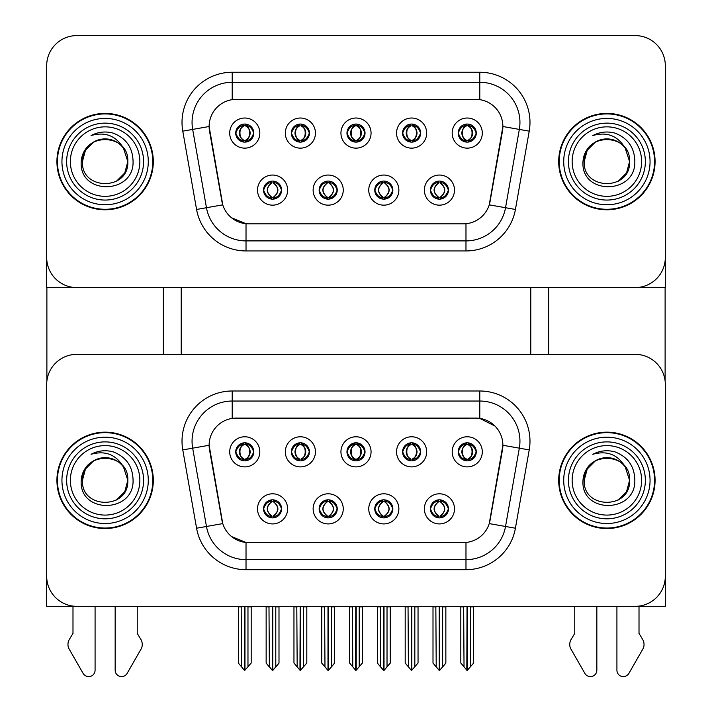 <?xml version="1.0" encoding="UTF-8"?>
<svg xmlns="http://www.w3.org/2000/svg" width="712" height="712" viewBox="0 0 712 712"><rect width="100%" height="100%" fill="white"/><g stroke="black" fill="none" stroke-linecap="round" stroke-linejoin="round"><path stroke-width="1.07" d="M346.967 451.835A9.034 9.034 0 0 0 356 460.869A9.034 9.034 0 0 0 365.034 451.835A9.034 9.034 0 0 0 356 442.802A9.034 9.034 0 0 0 346.967 451.835L347.047 451.835C348.916 456.882 351.265 459.311 354.087 459.133L353.472 460.513M340.941 451.835A15.059 15.059 0 0 0 356 466.894A15.059 15.059 0 0 0 371.059 451.835A15.059 15.059 0 0 0 356 436.776A15.059 15.059 0 0 0 340.941 451.835M374.77 508.858A9.034 9.034 0 0 0 383.812 517.891A9.034 9.034 0 0 0 392.846 508.858A9.034 9.034 0 0 0 383.812 499.824A9.034 9.034 0 0 0 374.77 508.858L374.859 508.858C376.568 513.726 378.918 516.156 381.899 516.164L382.967 516.164C376.995 511.296 376.995 506.428 382.967 501.559L381.899 501.559C378.971 501.497 376.621 503.936 374.859 508.858M368.754 508.858A15.059 15.059 0 0 0 383.812 523.916A15.059 15.059 0 0 0 398.871 508.858A15.059 15.059 0 0 0 383.812 493.799A15.059 15.059 0 0 0 368.754 508.858M402.583 451.835A9.034 9.034 0 0 0 411.616 460.869A9.034 9.034 0 0 0 420.65 451.835A9.034 9.034 0 0 0 411.616 442.802A9.034 9.034 0 0 0 402.583 451.835L402.672 451.835C404.541 456.882 406.881 459.311 409.703 459.133L409.089 460.513M396.557 451.835A15.059 15.059 0 0 0 411.616 466.894A15.059 15.059 0 0 0 426.675 451.835A15.059 15.059 0 0 0 411.616 436.776A15.059 15.059 0 0 0 396.557 451.835M458.199 451.835A9.034 9.034 0 0 0 467.241 460.869A9.034 9.034 0 0 0 476.275 451.835A9.034 9.034 0 0 0 467.241 442.802A9.034 9.034 0 0 0 458.199 451.835L458.288 451.835C460.157 456.882 462.506 459.311 465.328 459.133L464.714 460.513M452.182 451.835A15.059 15.059 0 0 0 467.241 466.894A15.059 15.059 0 0 0 482.3 451.835A15.059 15.059 0 0 0 467.241 436.776A15.059 15.059 0 0 0 452.182 451.835M291.35 451.835A9.034 9.034 0 0 0 300.384 460.869A9.034 9.034 0 0 0 309.417 451.835A9.034 9.034 0 0 0 300.384 442.802A9.034 9.034 0 0 0 291.35 451.835L291.43 451.835C293.3 456.882 295.649 459.311 298.47 459.133L297.856 460.513M285.325 451.835A15.059 15.059 0 0 0 300.384 466.894A15.059 15.059 0 0 0 315.443 451.835A15.059 15.059 0 0 0 300.384 436.776A15.059 15.059 0 0 0 285.325 451.835M235.725 451.835A9.034 9.034 0 0 0 244.759 460.869A9.034 9.034 0 0 0 253.801 451.835A9.034 9.034 0 0 0 244.759 442.802A9.034 9.034 0 0 0 235.725 451.835L235.814 451.835C237.683 456.882 240.033 459.311 242.854 459.133L242.24 460.513M229.7 451.835A15.059 15.059 0 0 0 244.759 466.894A15.059 15.059 0 0 0 259.818 451.835A15.059 15.059 0 0 0 244.759 436.776A15.059 15.059 0 0 0 229.7 451.835M263.538 508.858A9.034 9.034 0 0 0 272.571 517.891A9.034 9.034 0 0 0 281.605 508.858A9.034 9.034 0 0 0 272.571 499.824A9.034 9.034 0 0 0 263.538 508.858L263.618 508.858C265.336 513.726 267.676 516.156 270.667 516.164L271.735 516.164C265.754 511.296 265.754 506.428 271.735 501.559L270.667 501.559C267.73 501.497 265.389 503.936 263.618 508.858M257.513 508.858A15.059 15.059 0 0 0 272.571 523.916A15.059 15.059 0 0 0 287.63 508.858A15.059 15.059 0 0 0 272.571 493.799A15.059 15.059 0 0 0 257.513 508.858M319.154 508.858A9.034 9.034 0 0 0 328.188 517.891A9.034 9.034 0 0 0 337.23 508.858A9.034 9.034 0 0 0 328.188 499.824A9.034 9.034 0 0 0 319.154 508.858L319.234 508.858C320.952 513.726 323.301 516.156 326.283 516.164L327.351 516.164C321.37 511.296 321.37 506.428 327.351 501.559L326.283 501.559C323.355 501.497 321.005 503.936 319.234 508.858M313.129 508.858A15.059 15.059 0 0 0 328.188 523.916A15.059 15.059 0 0 0 343.246 508.858A15.059 15.059 0 0 0 328.188 493.799A15.059 15.059 0 0 0 313.129 508.858M430.395 508.858A9.034 9.034 0 0 0 439.429 517.891A9.034 9.034 0 0 0 448.462 508.858A9.034 9.034 0 0 0 439.429 499.824A9.034 9.034 0 0 0 430.395 508.858L430.475 508.858C432.184 513.726 434.534 516.156 437.515 516.164L438.592 516.164C432.611 511.296 432.611 506.428 438.592 501.559L437.515 501.559C434.587 501.497 432.237 503.936 430.475 508.858M424.37 508.858A15.059 15.059 0 0 0 439.429 523.916A15.059 15.059 0 0 0 454.487 508.858A15.059 15.059 0 0 0 439.429 493.799A15.059 15.059 0 0 0 424.37 508.858M209.123 445.214A27.109 27.109 0 0 0 209.533 449.913L221.93 520.196A27.109 27.109 0 0 0 248.622 542.588L463.378 542.588A27.109 27.109 0 0 0 490.07 520.196L502.467 449.913A27.109 27.109 0 0 0 475.767 418.104L236.233 418.104A27.109 27.109 0 0 0 209.123 445.214L209.426 441.191M46.681 384.471L46.681 606.339L665.319 606.339L665.319 384.471A30.118 30.118 0 0 0 635.193 354.353L76.807 354.353A30.118 30.118 0 0 0 46.681 384.471L46.681 576.222A30.118 30.118 0 0 0 76.807 606.339L635.193 606.339A30.118 30.118 0 0 0 665.319 576.222L665.319 384.471M530.787 287.586L530.787 354.353M181.213 287.586L181.213 354.353M346.967 133.082A9.034 9.034 0 0 0 356 142.115A9.034 9.034 0 0 0 365.034 133.082A9.034 9.034 0 0 0 356 124.048A9.034 9.034 0 0 0 346.967 133.082L347.047 133.082C348.835 128.169 351.176 125.73 354.087 125.784L353.472 124.404M340.941 133.082A15.059 15.059 0 0 0 356 148.141A15.059 15.059 0 0 0 371.059 133.082A15.059 15.059 0 0 0 356 118.023A15.059 15.059 0 0 0 340.941 133.082M374.77 190.104A9.034 9.034 0 0 0 383.812 199.146A9.034 9.034 0 0 0 392.846 190.104A9.034 9.034 0 0 0 383.812 181.07A9.034 9.034 0 0 0 374.77 190.104L374.859 190.104C376.568 194.972 378.918 197.402 381.899 197.411L382.967 197.411C376.995 192.543 376.995 187.674 382.967 182.806L381.899 182.806C378.971 182.744 376.621 185.182 374.859 190.104M368.754 190.104A15.059 15.059 0 0 0 383.812 205.163A15.059 15.059 0 0 0 398.871 190.104A15.059 15.059 0 0 0 383.812 175.045A15.059 15.059 0 0 0 368.754 190.104M402.583 133.082A9.034 9.034 0 0 0 411.616 142.115A9.034 9.034 0 0 0 420.65 133.082A9.034 9.034 0 0 0 411.616 124.048A9.034 9.034 0 0 0 402.583 133.082L402.672 133.082C404.452 128.169 406.801 125.73 409.703 125.784L409.089 124.404M396.557 133.082A15.059 15.059 0 0 0 411.616 148.141A15.059 15.059 0 0 0 426.675 133.082A15.059 15.059 0 0 0 411.616 118.023A15.059 15.059 0 0 0 396.557 133.082M458.199 133.082A9.034 9.034 0 0 0 467.241 142.115A9.034 9.034 0 0 0 476.275 133.082A9.034 9.034 0 0 0 467.241 124.048A9.034 9.034 0 0 0 458.199 133.082L458.288 133.082C460.068 128.169 462.417 125.73 465.328 125.784L464.714 124.404M452.182 133.082A15.059 15.059 0 0 0 467.241 148.141A15.059 15.059 0 0 0 482.3 133.082A15.059 15.059 0 0 0 467.241 118.023A15.059 15.059 0 0 0 452.182 133.082M291.35 133.082A9.034 9.034 0 0 0 300.384 142.115A9.034 9.034 0 0 0 309.417 133.082A9.034 9.034 0 0 0 300.384 124.048A9.034 9.034 0 0 0 291.35 133.082L291.43 133.082C293.21 128.169 295.56 125.73 298.47 125.784L297.856 124.404M285.325 133.082A15.059 15.059 0 0 0 300.384 148.141A15.059 15.059 0 0 0 315.443 133.082A15.059 15.059 0 0 0 300.384 118.023A15.059 15.059 0 0 0 285.325 133.082M235.725 133.082A9.034 9.034 0 0 0 244.759 142.115A9.034 9.034 0 0 0 253.801 133.082A9.034 9.034 0 0 0 244.759 124.048A9.034 9.034 0 0 0 235.725 133.082L235.814 133.082C237.594 128.169 239.944 125.73 242.854 125.784L242.24 124.404M229.7 133.082A15.059 15.059 0 0 0 244.759 148.141A15.059 15.059 0 0 0 259.818 133.082A15.059 15.059 0 0 0 244.759 118.023A15.059 15.059 0 0 0 229.7 133.082M263.538 190.104A9.034 9.034 0 0 0 272.571 199.146A9.034 9.034 0 0 0 281.605 190.104A9.034 9.034 0 0 0 272.571 181.07A9.034 9.034 0 0 0 263.538 190.104L263.618 190.104C265.336 194.972 267.676 197.402 270.667 197.411L271.735 197.411C265.754 192.543 265.754 187.674 271.735 182.806L270.667 182.806C267.73 182.744 265.389 185.182 263.618 190.104M257.513 190.104A15.059 15.059 0 0 0 272.571 205.163A15.059 15.059 0 0 0 287.63 190.104A15.059 15.059 0 0 0 272.571 175.045A15.059 15.059 0 0 0 257.513 190.104M319.154 190.104A9.034 9.034 0 0 0 328.188 199.146A9.034 9.034 0 0 0 337.23 190.104A9.034 9.034 0 0 0 328.188 181.07A9.034 9.034 0 0 0 319.154 190.104L319.234 190.104C320.952 194.972 323.301 197.402 326.283 197.411L327.351 197.411C321.37 192.543 321.37 187.674 327.351 182.806L326.283 182.806C323.355 182.744 321.005 185.182 319.234 190.104M313.129 190.104A15.059 15.059 0 0 0 328.188 205.163A15.059 15.059 0 0 0 343.246 190.104A15.059 15.059 0 0 0 328.188 175.045A15.059 15.059 0 0 0 313.129 190.104M430.395 190.104A9.034 9.034 0 0 0 439.429 199.146A9.034 9.034 0 0 0 448.462 190.104A9.034 9.034 0 0 0 439.429 181.07A9.034 9.034 0 0 0 430.395 190.104L430.475 190.104C432.184 194.972 434.534 197.402 437.515 197.411L438.592 197.411C432.611 192.543 432.611 187.674 438.592 182.806L437.515 182.806C434.587 182.744 432.237 185.182 430.475 190.104M424.37 190.104A15.059 15.059 0 0 0 439.429 205.163A15.059 15.059 0 0 0 454.487 190.104A15.059 15.059 0 0 0 439.429 175.045A15.059 15.059 0 0 0 424.37 190.104M209.123 126.46A27.109 27.109 0 0 0 209.533 131.168L221.93 201.443A27.109 27.109 0 0 0 248.622 223.844L463.378 223.844A27.109 27.109 0 0 0 490.07 201.443L502.467 131.168A27.109 27.109 0 0 0 475.767 99.351L236.233 99.351A27.109 27.109 0 0 0 209.123 126.46L209.426 122.437M46.681 65.718L46.681 287.586L665.319 287.586L665.319 65.718A30.118 30.118 0 0 0 635.193 35.6L76.807 35.6A30.118 30.118 0 0 0 46.681 65.718L46.681 257.468A30.118 30.118 0 0 0 76.807 287.586L635.193 287.586A30.118 30.118 0 0 0 665.319 257.468L665.319 65.718M56.924 480.351A48.194 48.194 0 0 0 105.118 528.535A48.194 48.194 0 0 0 153.303 480.351A48.194 48.194 0 0 0 105.118 432.157A48.194 48.194 0 0 0 56.924 480.351M558.697 480.351A48.194 48.194 0 0 0 606.882 528.535A48.194 48.194 0 0 0 655.076 480.351A48.194 48.194 0 0 0 606.882 432.157A48.194 48.194 0 0 0 558.697 480.351M232.21 390.995L479.79 390.995A50.196 50.196 0 0 1 529.221 449.913L515.417 528.215A50.196 50.196 0 0 1 465.977 569.698L246.023 569.698A50.196 50.196 0 0 1 196.583 528.215L182.779 449.913A50.196 50.196 0 0 1 232.21 390.995L232.21 401.034L479.79 401.034A40.157 40.157 0 0 1 519.333 448.168L505.529 526.471A40.157 40.157 0 0 1 465.977 559.659L246.023 559.659A40.157 40.157 0 0 1 206.471 526.471L192.667 448.168A40.157 40.157 0 0 1 232.21 401.034L232.21 418.398L475.767 418.104L479.79 418.398L494.938 426.043M463.378 542.588L248.622 542.588M246.023 569.698L246.023 542.464L231.551 536.545M529.221 449.913L502.877 445.267L489.242 523.605L515.417 528.215M196.583 528.215L222.758 523.605L209.123 445.267L192.667 448.168A40.157 40.157 0 0 1 192.053 441.191M490.07 520.196L489.909 521.051M222.091 521.051L221.93 520.196M635.193 354.353L76.807 354.353M56.924 161.597A48.194 48.194 0 0 0 105.118 209.782A48.194 48.194 0 0 0 153.303 161.597A48.194 48.194 0 0 0 105.118 113.404A48.194 48.194 0 0 0 56.924 161.597M558.697 161.597A48.194 48.194 0 0 0 606.882 209.782A48.194 48.194 0 0 0 655.076 161.597A48.194 48.194 0 0 0 606.882 113.404A48.194 48.194 0 0 0 558.697 161.597M232.21 99.653L479.79 99.653L479.79 82.281A40.157 40.157 0 0 1 519.333 129.415L505.529 207.726A40.157 40.157 0 0 1 465.977 240.905L246.023 240.905A40.157 40.157 0 0 1 206.471 207.726L192.667 129.415A40.157 40.157 0 0 1 232.21 82.281L479.79 82.281L232.21 82.281L232.21 99.653M463.378 223.844L248.622 223.844M246.023 250.944A50.196 50.196 0 0 1 196.583 209.462L182.779 131.159A50.196 50.196 0 0 1 232.21 72.241L479.79 72.241A50.196 50.196 0 0 1 529.221 131.159L515.417 209.462A50.196 50.196 0 0 1 465.977 250.944L246.023 250.944L246.023 223.71L231.551 217.792M529.221 131.159L502.877 126.514L489.242 204.851L515.417 209.462M196.583 209.462L222.758 204.851L209.123 126.514L192.667 129.415A40.157 40.157 0 0 1 192.053 122.437M490.07 201.443L489.909 202.297M222.091 202.297L221.93 201.443M635.193 35.6L76.807 35.6M440.986 517.758L440.265 516.164L441.333 516.164C444.27 516.227 446.611 513.788 448.382 508.849C446.655 503.989 444.306 501.559 441.333 501.559L441.947 500.18M440.986 499.957L440.265 501.559L441.333 501.559M438.886 516.164L438.129 517.802L438.895 516.164C432.54 511.296 432.54 506.428 438.895 501.559L438.129 499.913L438.895 501.559C432.754 506.428 432.754 511.296 438.886 516.164M438.592 501.559L437.871 499.957M440.265 501.559L440.719 499.913L440.265 501.559C446.246 506.428 446.246 511.296 440.265 516.164L440.719 517.802L439.963 516.164C446.104 511.296 446.104 506.428 439.972 501.559C446.317 506.428 446.317 511.296 439.963 516.164L440.265 516.164M435.842 606.339L436.216 666.85L439.019 670.197L439.838 670.197L445.854 663.023L445.854 606.846L442.642 606.846L442.642 666.957L445.854 663.121L445.854 606.944M439.624 606.339L439.624 670.295L442.642 666.957M443.015 606.339L442.642 606.846M445.854 606.339L445.854 606.846M436.216 606.846L433.003 606.846L433.003 606.339L433.003 663.121L439.224 670.295L439.224 606.339M433.003 663.023L436.216 666.957M463.654 606.339L464.028 666.85L466.823 670.197L467.036 606.339M467.437 606.339L467.437 670.197L473.658 663.023L473.658 606.846L470.454 606.846L470.819 606.339M464.028 606.846L460.815 606.846L460.815 663.023L464.028 666.85M470.454 666.85L470.454 606.846M473.658 606.339L473.658 606.846M465.684 460.735L466.396 459.133L465.328 459.133M465.684 442.935L466.396 444.537L465.328 444.537C462.417 444.484 460.068 446.922 458.288 451.835M476.275 451.835L476.186 451.835C474.45 446.976 472.101 444.546 469.146 444.537L468.078 444.537C470.952 446.068 472.465 448.507 472.634 451.835C472.465 455.164 470.952 457.602 468.078 459.133L469.146 459.133L469.76 460.513M476.186 451.835C474.379 456.793 472.029 459.222 469.146 459.133M466.396 459.133L466.689 459.133C463.752 457.602 462.186 455.164 462.017 451.835C462.186 448.507 463.752 446.068 466.689 444.537L465.942 442.891L466.698 444.537C461.091 444.724 460.913 458.199 466.698 459.133L465.951 460.78L466.396 459.133C463.53 457.602 462.008 455.164 461.839 451.835C462.008 448.507 463.53 446.068 466.396 444.537M467.784 444.537L467.784 444.537C473.382 444.724 473.56 458.199 467.775 459.133L468.532 460.78L467.784 459.133C470.73 457.602 472.287 455.164 472.457 451.835C472.287 448.507 470.73 446.068 467.784 444.537L468.532 442.891L467.775 444.537M385.361 517.758L384.649 516.164L385.717 516.164C388.645 516.227 390.995 513.788 392.766 508.849C391.039 503.989 388.69 501.559 385.717 501.559L386.331 500.18M385.361 499.957L384.649 501.559L385.717 501.559M383.27 516.164L382.513 517.802L383.279 516.164C376.924 511.296 376.924 506.428 383.279 501.559L382.513 499.913L383.279 501.559C377.137 506.428 377.137 511.296 383.27 516.164M382.967 501.559L382.255 499.957M384.649 501.559L385.103 499.913L384.649 501.559C390.63 506.428 390.63 511.296 384.649 516.164L385.103 517.802L384.347 516.164C390.488 511.296 390.488 506.428 384.355 501.559C390.701 506.428 390.701 511.296 384.347 516.164L384.649 516.164M380.226 606.339L380.6 666.85L383.394 670.197L384.222 670.197L390.238 663.023L390.238 606.846L387.025 606.846L387.025 666.957L390.238 663.121L390.238 606.944M384.008 606.339L384.008 670.295L387.025 666.957M387.39 606.339L387.025 606.846M390.238 606.339L390.238 606.846M380.6 606.846L377.387 606.846L377.387 606.339L377.387 663.121L383.608 670.295L383.608 606.339M377.387 663.023L380.6 666.957M329.745 517.758L329.033 516.164L330.101 516.164C333.029 516.227 335.379 513.788 337.141 508.849C335.423 503.989 333.074 501.559 330.101 501.559L330.715 500.18M329.745 499.957L329.033 501.559L330.101 501.559M327.645 516.164L326.897 517.802L327.654 516.164C321.299 511.296 321.299 506.428 327.654 501.559L326.897 499.913L327.654 501.559C321.512 506.428 321.512 511.296 327.645 516.164M327.351 501.559L326.639 499.957M329.033 501.559L329.487 499.913L329.033 501.559C335.005 506.428 335.005 511.296 329.033 516.164L329.487 517.802L328.722 516.164C334.863 511.296 334.863 506.428 328.73 501.559C335.076 506.428 335.076 511.296 328.722 516.164L329.033 516.164M324.61 606.339L324.975 666.85L327.778 670.197L328.606 670.197L334.613 663.023L334.613 606.846L331.4 606.846L331.4 666.957L334.613 663.121L334.613 606.944M328.392 606.339L328.392 670.295L331.4 666.957M331.774 606.339L331.4 606.846M334.613 606.339L334.613 606.846M324.975 606.846L321.762 606.846L321.762 606.339L321.762 663.121L327.992 670.295L327.992 606.339M321.762 663.023L324.975 666.957M274.129 517.758L273.408 516.164L274.485 516.164C277.413 516.227 279.763 513.788 281.525 508.849C279.798 503.989 277.457 501.559 274.485 501.559L275.099 500.18M274.129 499.957L273.408 501.559L274.485 501.559M272.029 516.164L271.281 517.802L272.037 516.164C265.683 511.296 265.683 506.428 272.037 501.559L271.281 499.913L272.037 501.559C265.896 506.428 265.896 511.296 272.029 516.164M271.735 501.559L271.014 499.957M273.408 501.559L273.871 499.913L273.408 501.559C279.389 506.428 279.389 511.296 273.408 516.164L273.871 517.802L273.105 516.164C279.246 511.296 279.246 506.428 273.114 501.559C279.46 506.428 279.46 511.296 273.105 516.164L273.408 516.164M268.985 606.339L269.358 666.85L272.162 670.197L272.981 670.197L278.997 663.023L278.997 606.846L275.784 606.846L275.784 666.957L278.997 663.121L278.997 606.944M272.776 606.339L272.776 670.295L275.784 666.957M276.158 606.339L275.784 606.846M278.997 606.339L278.997 606.846M269.358 606.846L266.146 606.846L266.146 606.339L266.146 663.121L272.376 670.295L272.376 606.339M266.146 663.023L269.358 666.957M408.038 606.339L408.403 666.85L411.207 670.197L411.42 606.339M411.821 606.339L411.821 670.197L418.042 663.023L418.042 606.846L414.829 606.846L415.203 606.339M408.403 606.846L405.19 606.846L405.19 663.023L408.403 666.85M414.829 666.85L414.829 606.846M418.042 606.339L418.042 606.846M410.059 460.735L410.78 459.133L409.703 459.133M410.059 442.935L410.78 444.537L409.703 444.537C406.801 444.484 404.452 446.922 402.672 451.835M420.65 451.835L420.57 451.835C418.825 446.976 416.484 444.546 413.53 444.537L412.462 444.537C415.327 446.068 416.849 448.507 417.018 451.835C416.849 455.164 415.327 457.602 412.462 459.133L413.53 459.133L414.144 460.513M420.57 451.835C418.763 456.793 416.413 459.222 413.53 459.133M410.78 459.133L411.073 459.133C408.127 457.602 406.57 455.164 406.401 451.835C406.57 448.507 408.127 446.068 411.073 444.537C405.466 444.724 405.288 458.199 411.082 459.133L410.78 459.133C407.905 457.602 406.392 455.164 406.223 451.835C406.392 448.507 407.905 446.068 410.78 444.537L410.78 444.537M412.168 444.537L412.168 444.537C417.766 444.724 417.944 458.199 412.159 459.133L412.907 460.78L412.168 459.133C415.105 457.602 416.662 455.164 416.84 451.835C416.662 448.507 415.105 446.068 412.168 444.537L412.916 442.891L412.159 444.537M352.413 606.339L352.787 666.85L355.591 670.197L355.795 606.339M356.205 606.339L356.205 670.197L362.426 663.023L362.426 606.846L359.213 606.846L359.587 606.339M352.787 606.846L349.574 606.846L349.574 663.023L352.787 666.85M359.213 666.85L359.213 606.846M362.426 606.339L362.426 606.846M354.442 460.735L355.155 459.133L354.087 459.133M354.442 442.935L355.155 444.537L354.087 444.537C351.176 444.484 348.835 446.922 347.047 451.835M365.034 451.835L364.953 451.835C363.209 446.976 360.868 444.546 357.913 444.537L356.846 444.537C359.711 446.068 361.233 448.507 361.402 451.835C361.233 455.164 359.711 457.602 356.846 459.133L357.913 459.133L358.528 460.513M364.953 451.835C363.147 456.793 360.797 459.222 357.913 459.133M355.155 459.133L355.457 459.133C352.511 457.602 350.954 455.164 350.776 451.835C350.954 448.507 352.511 446.068 355.457 444.537C349.85 444.724 349.672 458.199 355.466 459.133L355.155 459.133C352.289 457.602 350.767 455.164 350.598 451.835C350.767 448.507 352.289 446.068 355.155 444.537L355.155 444.537M356.543 444.537L356.543 444.537C362.15 444.724 362.328 458.199 356.534 459.133L357.291 460.78L356.543 459.133C359.489 457.602 361.046 455.164 361.224 451.835C361.046 448.507 359.489 446.068 356.543 444.537L357.299 442.891L356.534 444.537M296.797 606.339L297.171 666.85L299.966 670.197L300.179 606.339M300.58 606.339L300.58 670.197L306.81 663.023L306.81 606.846L303.597 606.846L303.962 606.339M297.171 606.846L293.958 606.846L293.958 663.023L297.171 666.85M303.597 666.85L303.597 606.846M306.81 606.339L306.81 606.846M298.826 460.735L299.538 459.133L298.47 459.133M298.826 442.935L299.538 444.537L298.47 444.537C295.56 444.484 293.21 446.922 291.43 451.835M309.417 451.835L309.337 451.835C307.593 446.976 305.243 444.546 302.297 444.537L301.221 444.537C304.095 446.068 305.608 448.507 305.777 451.835C305.608 455.164 304.095 457.602 301.221 459.133L302.297 459.133L302.912 460.513M309.337 451.835C307.522 456.793 305.181 459.222 302.297 459.133M299.538 459.133L299.832 459.133C296.895 457.602 295.338 455.164 295.16 451.835C295.338 448.507 296.895 446.068 299.832 444.537C294.234 444.724 294.056 458.199 299.841 459.133L299.538 459.133C296.673 457.602 295.151 455.164 294.982 451.835C295.151 448.507 296.673 446.068 299.538 444.537L299.538 444.537M300.927 444.537L300.927 444.537C306.534 444.724 306.712 458.199 300.918 459.133L301.674 460.78L300.927 459.133C303.873 457.602 305.43 455.164 305.599 451.835C305.43 448.507 303.873 446.068 300.927 444.537L301.683 442.891L300.918 444.537M241.181 606.339L241.546 666.85L244.35 670.197L244.563 606.339M244.964 606.339L244.964 670.197L251.185 663.023L251.185 606.846L247.972 606.846L248.346 606.339M241.546 606.846L238.342 606.846L238.342 663.023L241.546 666.85M247.972 666.85L247.972 606.846M251.185 606.339L251.185 606.846M243.21 460.735L243.922 459.133L242.854 459.133M243.21 442.935L243.922 444.537L242.854 444.537C239.944 444.484 237.594 446.922 235.814 451.835M253.801 451.835L253.712 451.835C251.977 446.976 249.627 444.546 246.672 444.537L245.604 444.537C248.47 446.068 249.992 448.507 250.161 451.835C249.992 455.164 248.47 457.602 245.604 459.133L246.672 459.133L247.287 460.513M253.712 451.835C251.906 456.793 249.556 459.222 246.672 459.133M243.922 459.133L244.216 459.133C241.27 457.602 239.713 455.164 239.543 451.835C239.713 448.507 241.27 446.068 244.216 444.537C238.618 444.724 238.44 458.199 244.225 459.133L243.922 459.133C241.048 457.602 239.535 455.164 239.365 451.835C239.535 448.507 241.048 446.068 243.922 444.537L243.922 444.537M245.311 444.537L246.058 442.891L245.302 444.537C250.909 444.724 251.087 458.199 245.302 459.133L246.049 460.78L245.311 459.133C248.248 457.602 249.814 455.164 249.983 451.835C249.814 448.507 248.248 446.068 245.311 444.537M440.986 199.004L440.265 197.411L441.333 197.411C444.27 197.473 446.611 195.035 448.382 190.095C446.655 185.236 444.306 182.806 441.333 182.806L441.947 181.435M440.986 181.204L440.265 182.806L441.333 182.806M440.265 197.411L440.719 199.049L439.963 197.411C446.104 192.543 446.104 187.674 439.972 182.806L440.719 181.168L439.972 182.806C446.317 187.674 446.317 192.543 439.963 197.411L440.265 197.411C446.246 192.543 446.246 187.674 440.265 182.806M438.886 197.411L438.129 199.049L438.895 197.411C432.54 192.543 432.54 187.674 438.895 182.806C432.754 187.674 432.754 192.543 438.886 197.411M438.592 182.806L437.871 181.204M476.275 133.082L476.186 133.082C474.45 128.222 472.101 125.793 469.146 125.784L468.078 125.784C470.952 127.323 472.465 129.753 472.634 133.082C472.465 136.41 470.952 138.849 468.078 140.38L469.146 140.38L469.76 141.759M465.684 124.182L466.396 125.784L465.328 125.784M467.784 125.784L467.784 125.784C473.382 125.98 473.56 139.445 467.775 140.38L468.532 142.026L467.784 140.38C470.73 138.849 472.287 136.41 472.457 133.082C472.287 129.753 470.73 127.323 467.784 125.784L468.532 124.137L467.775 125.784M476.186 133.082C474.379 138.039 472.029 140.469 469.146 140.38M466.396 125.784L466.396 125.784C463.53 127.323 462.008 129.753 461.839 133.082C462.008 136.41 463.53 138.849 466.396 140.38L465.328 140.38C462.506 140.558 460.157 138.128 458.288 133.082M466.396 140.38L466.689 140.38C463.752 138.849 462.186 136.41 462.017 133.082C462.186 129.753 463.752 127.323 466.689 125.784L465.942 124.137L466.698 125.784C461.091 125.98 460.913 139.445 466.698 140.38L465.684 141.982M46.885 287.586L46.885 381M163.342 287.586L163.342 354.353M548.658 287.586L548.658 354.353M665.115 287.586L665.115 381M385.361 199.004L384.649 197.411L385.717 197.411C388.645 197.473 390.995 195.035 392.766 190.095C391.039 185.236 388.69 182.806 385.717 182.806L386.331 181.435M385.361 181.204L384.649 182.806L385.717 182.806M384.649 197.411L385.103 199.049L384.347 197.411C390.488 192.543 390.488 187.674 384.355 182.806L385.103 181.168L384.355 182.806C390.701 187.674 390.701 192.543 384.347 197.411L384.649 197.411C390.63 192.543 390.63 187.674 384.649 182.806M383.27 197.411L382.513 199.049L383.279 197.411C376.924 192.543 376.924 187.674 383.279 182.806C377.137 187.674 377.137 192.543 383.27 197.411M382.967 182.806L382.255 181.204M329.745 199.004L329.033 197.411L330.101 197.411C333.029 197.473 335.379 195.035 337.141 190.095C335.423 185.236 333.074 182.806 330.101 182.806L330.715 181.435M329.745 181.204L329.033 182.806L330.101 182.806M329.033 197.411L329.487 199.049L328.722 197.411C334.863 192.543 334.863 187.674 328.73 182.806L329.487 181.168L328.73 182.806C335.076 187.674 335.076 192.543 328.722 197.411L329.033 197.411C335.005 192.543 335.005 187.674 329.033 182.806M327.645 197.411L326.897 199.049L327.654 197.411C321.299 192.543 321.299 187.674 327.654 182.806C321.512 187.674 321.512 192.543 327.645 197.411M327.351 182.806L326.639 181.204M274.129 199.004L273.408 197.411L274.485 197.411C277.413 197.473 279.763 195.035 281.525 190.095C279.798 185.236 277.457 182.806 274.485 182.806L275.099 181.435M274.129 181.204L273.408 182.806L274.485 182.806M273.408 197.411L273.871 199.049L273.105 197.411C279.246 192.543 279.246 187.674 273.114 182.806L273.871 181.168L273.114 182.806C279.46 187.674 279.46 192.543 273.105 197.411L273.408 197.411C279.389 192.543 279.389 187.674 273.408 182.806M272.029 197.411L271.281 199.049L272.037 197.411C265.683 192.543 265.683 187.674 272.037 182.806C265.896 187.674 265.896 192.543 272.029 197.411M271.735 182.806L271.014 181.204M420.65 133.082L420.57 133.082C418.825 128.222 416.484 125.793 413.53 125.784L412.462 125.784C415.327 127.323 416.849 129.753 417.018 133.082C416.849 136.41 415.327 138.849 412.462 140.38L413.53 140.38L414.144 141.759M410.059 124.182L410.78 125.784L409.703 125.784M412.168 125.784L412.168 125.784C417.766 125.98 417.944 139.445 412.159 140.38L412.907 142.026L412.168 140.38C415.105 138.849 416.662 136.41 416.84 133.082C416.662 129.753 415.105 127.323 412.168 125.784L412.916 124.137L412.159 125.784M420.57 133.082C418.763 138.039 416.413 140.469 413.53 140.38M410.78 125.784L410.78 125.784C407.905 127.323 406.392 129.753 406.223 133.082C406.392 136.41 407.905 138.849 410.78 140.38L409.703 140.38C406.881 140.558 404.541 138.128 402.672 133.082M410.78 140.38L411.073 140.38C408.127 138.849 406.57 136.41 406.401 133.082C406.57 129.753 408.127 127.323 411.073 125.784C405.466 125.98 405.288 139.445 411.082 140.38L410.059 141.982M365.034 133.082L364.953 133.082C363.209 128.222 360.868 125.793 357.913 125.784L356.846 125.784C359.711 127.323 361.233 129.753 361.402 133.082C361.233 136.41 359.711 138.849 356.846 140.38L357.913 140.38L358.528 141.759M354.442 124.182L355.155 125.784L354.087 125.784M356.543 125.784L356.543 125.784C362.15 125.98 362.328 139.445 356.534 140.38L357.291 142.026L356.543 140.38C359.489 138.849 361.046 136.41 361.224 133.082C361.046 129.753 359.489 127.323 356.543 125.784L357.299 124.137L356.534 125.784M364.953 133.082C363.147 138.039 360.797 140.469 357.913 140.38M355.155 125.784L355.155 125.784C352.289 127.323 350.767 129.753 350.598 133.082C350.767 136.41 352.289 138.849 355.155 140.38L354.087 140.38C351.265 140.558 348.916 138.128 347.047 133.082M355.155 140.38L355.457 140.38C352.511 138.849 350.954 136.41 350.776 133.082C350.954 129.753 352.511 127.323 355.457 125.784C349.85 125.98 349.672 139.445 355.466 140.38L354.442 141.982M309.417 133.082L309.337 133.082C307.593 128.222 305.243 125.793 302.297 125.784L301.221 125.784C304.095 127.323 305.608 129.753 305.777 133.082C305.608 136.41 304.095 138.849 301.221 140.38L302.297 140.38L302.912 141.759M298.826 124.182L299.538 125.784L298.47 125.784M300.927 125.784L300.927 125.784C306.534 125.98 306.712 139.445 300.918 140.38L301.674 142.026L300.927 140.38C303.873 138.849 305.43 136.41 305.599 133.082C305.43 129.753 303.873 127.323 300.927 125.784L301.683 124.137L300.918 125.784M309.337 133.082C307.522 138.039 305.181 140.469 302.297 140.38M299.538 125.784L299.538 125.784C296.673 127.323 295.151 129.753 294.982 133.082C295.151 136.41 296.673 138.849 299.538 140.38L298.47 140.38C295.649 140.558 293.3 138.128 291.43 133.082M299.538 140.38L299.832 140.38C296.895 138.849 295.338 136.41 295.16 133.082C295.338 129.753 296.895 127.323 299.832 125.784C294.234 125.98 294.056 139.445 299.841 140.38L298.826 141.982M253.801 133.082L253.712 133.082C251.977 128.222 249.627 125.793 246.672 125.784L245.604 125.784C248.47 127.323 249.992 129.753 250.161 133.082C249.992 136.41 248.47 138.849 245.604 140.38L246.672 140.38L247.287 141.759M243.21 124.182L243.922 125.784L242.854 125.784M245.311 125.784L246.058 124.137L245.302 125.784C250.909 125.98 251.087 139.445 245.302 140.38L246.049 142.026L245.311 140.38C248.248 138.849 249.814 136.41 249.983 133.082C249.814 129.753 248.248 127.323 245.311 125.784M253.712 133.082C251.906 138.039 249.556 140.469 246.672 140.38M243.922 125.784L243.922 125.784C241.048 127.323 239.535 129.753 239.365 133.082C239.535 136.41 241.048 138.849 243.922 140.38L242.854 140.38C240.033 140.558 237.683 138.128 235.814 133.082M243.922 140.38L244.216 140.38C241.27 138.849 239.713 136.41 239.543 133.082C239.713 129.753 241.27 127.323 244.216 125.784C238.618 125.98 238.44 139.445 244.225 140.38L243.21 141.982M115.157 606.339L115.157 670.206A6.408 6.408 0 0 0 127.119 673.41L141.537 648.231A10.039 10.039 0 0 0 140.807 639.287L137.238 633.404L137.238 606.339M72.989 606.339L72.989 633.404L69.42 639.287A10.039 10.039 0 0 0 68.69 648.231L83.117 673.41A6.408 6.408 0 0 0 95.079 670.206L95.079 606.339M616.921 606.339L616.921 670.206A6.408 6.408 0 0 0 628.883 673.41L643.31 648.231A10.039 10.039 0 0 0 642.58 639.287L639.011 633.404L639.011 606.339M574.762 606.339L574.762 633.404L571.193 639.287A10.039 10.039 0 0 0 570.463 648.231L584.881 673.41A6.408 6.408 0 0 0 596.843 670.206L596.843 606.339M139.855 480.351A34.746 34.746 0 0 1 105.118 515.087A34.746 34.746 0 0 1 70.372 480.351A34.746 34.746 0 0 1 105.118 445.605A34.746 34.746 0 0 1 139.855 480.351M57.423 480.351A47.686 47.686 0 0 1 105.118 432.656A47.686 47.686 0 0 1 152.804 480.351A47.686 47.686 0 0 1 105.118 528.037A47.686 47.686 0 0 1 57.423 480.351M123.505 467.045L127.813 480.351C129.201 509.623 81.034 509.623 82.423 480.351C81.034 451.07 129.201 451.07 127.813 480.351C129.201 509.623 81.026 509.623 82.423 480.351C81.026 451.07 129.201 451.07 127.813 480.351L123.505 467.045C116.1 454.541 105.278 450.296 91.056 454.3C98.149 450.607 105.554 449.797 113.252 451.889C126.211 456.988 132.815 466.467 133.064 480.351C134.016 513.423 78.818 514.251 81.213 480.351C81.764 472.643 85.218 466.574 91.59 462.124A22.695 22.695 0 0 1 123.505 467.045L124.769 469.003M127.813 480.351L124.769 491.698L116.465 500.002L124.769 491.698L127.813 480.351L124.769 491.698L116.465 500.002M82.423 480.351L85.458 469.003L93.77 460.691L85.458 469.003L82.423 480.351C82.45 474.397 84.586 469.128 88.822 464.544M139.855 161.597A34.746 34.746 0 0 1 105.118 196.334A34.746 34.746 0 0 1 70.372 161.597A34.746 34.746 0 0 1 105.118 126.852A34.746 34.746 0 0 1 139.855 161.597M57.423 161.597A47.686 47.686 0 0 1 105.118 113.911A47.686 47.686 0 0 1 152.804 161.597A47.686 47.686 0 0 1 105.118 209.284A47.686 47.686 0 0 1 57.423 161.597M123.505 148.292L127.813 161.597C129.201 190.869 81.034 190.869 82.423 161.597C81.034 132.316 129.201 132.316 127.813 161.597C129.201 190.869 81.026 190.869 82.423 161.597C81.026 132.316 129.201 132.316 127.813 161.597L123.505 148.292C116.1 135.787 105.278 131.542 91.056 135.547C98.149 131.853 105.554 131.053 113.252 133.144C126.211 138.235 132.815 147.722 133.064 161.597C134.016 194.67 78.818 195.497 81.213 161.597C81.764 153.89 85.218 147.82 91.59 143.37A22.695 22.695 0 0 1 123.505 148.292L124.769 150.25M127.813 161.597L124.769 172.945L116.465 181.249L124.769 172.945L127.813 161.597L124.769 172.945L116.465 181.249M82.423 161.597L85.458 150.25L93.77 141.937L85.458 150.25L82.423 161.597C82.45 155.643 84.586 150.374 88.822 145.791M641.628 480.351A34.746 34.746 0 0 1 606.882 515.087A34.746 34.746 0 0 1 572.145 480.351A34.746 34.746 0 0 1 606.882 445.605A34.746 34.746 0 0 1 641.628 480.351M559.196 480.351A47.686 47.686 0 0 1 606.882 432.656A47.686 47.686 0 0 1 654.577 480.351A47.686 47.686 0 0 1 606.882 528.037A47.686 47.686 0 0 1 559.196 480.351M625.278 467.045L629.577 480.351C630.974 509.623 582.799 509.623 584.187 480.351C582.799 451.07 630.974 451.07 629.577 480.351C630.974 509.623 582.799 509.623 584.187 480.351C582.799 451.07 630.974 451.07 629.577 480.351L625.278 467.045C617.865 454.541 607.051 450.296 592.829 454.3C599.922 450.607 607.327 449.797 615.026 451.889C627.984 456.988 634.588 466.467 634.828 480.351C635.789 513.423 580.591 514.251 582.986 480.351C583.529 472.643 586.991 466.574 593.363 462.124A22.695 22.695 0 0 1 625.278 467.045L626.542 469.003M629.577 480.351L626.542 491.698L618.23 500.002L626.542 491.698L629.577 480.351L626.542 491.698L618.23 500.002M584.187 480.351L587.231 469.003L595.535 460.691L587.231 469.003L584.187 480.351C584.223 474.397 586.359 469.128 590.595 464.544M641.628 161.597A34.746 34.746 0 0 1 606.882 196.334A34.746 34.746 0 0 1 572.145 161.597A34.746 34.746 0 0 1 606.882 126.852A34.746 34.746 0 0 1 641.628 161.597M559.196 161.597A47.686 47.686 0 0 1 606.882 113.911A47.686 47.686 0 0 1 654.577 161.597A47.686 47.686 0 0 1 606.882 209.284A47.686 47.686 0 0 1 559.196 161.597M625.278 148.292L629.577 161.597C630.974 190.869 582.799 190.869 584.187 161.597C582.799 132.316 630.974 132.316 629.577 161.597C630.974 190.869 582.799 190.869 584.187 161.597C582.799 132.316 630.974 132.316 629.577 161.597L625.278 148.292C617.865 135.787 607.051 131.542 592.829 135.547C599.922 131.853 607.327 131.053 615.026 133.144C627.984 138.235 634.588 147.722 634.828 161.597C635.789 194.67 580.591 195.497 582.986 161.597C583.529 153.89 586.991 147.82 593.363 143.37A22.695 22.695 0 0 1 625.278 148.292L626.542 150.25M629.577 161.597L626.542 172.945L618.23 181.249L626.542 172.945L629.577 161.597L626.542 172.945L618.23 181.249M584.187 161.597L587.231 150.25L595.535 141.937L587.231 150.25L584.187 161.597C584.223 155.643 586.359 150.374 590.595 145.791M479.79 390.995L479.79 418.398M465.977 542.464L465.977 569.698M182.779 449.913L192.667 448.168M479.79 72.241L479.79 82.281M465.977 223.71L465.977 250.944M182.779 131.159L192.667 129.415M232.21 72.241L232.21 82.281M437.515 516.164L436.901 517.535M437.871 517.758L438.592 516.164M437.515 501.559L436.901 500.18M441.333 516.164L441.947 517.535M465.328 444.537L464.714 443.158M469.146 444.537L469.76 443.158M468.79 442.935L468.078 444.537M468.79 460.735L468.078 459.133M381.899 516.164L381.285 517.535M382.255 517.758L382.967 516.164M381.899 501.559L381.285 500.18M385.717 516.164L386.331 517.535M326.283 516.164L325.669 517.535M326.639 517.758L327.351 516.164M326.283 501.559L325.669 500.18M330.101 516.164L330.715 517.535M270.667 516.164L270.053 517.535M271.014 517.758L271.735 516.164M270.667 501.559L270.053 500.18M274.485 516.164L275.099 517.535M409.703 444.537L409.089 443.158M413.53 444.537L414.144 443.158M413.174 442.935L412.462 444.537M413.174 460.735L412.462 459.133M410.317 460.78L411.073 459.133L410.326 460.78M410.317 442.891L411.073 444.537L410.326 442.891M354.087 444.537L353.472 443.158M357.913 444.537L358.528 443.158M357.558 442.935L356.846 444.537M357.558 460.735L356.846 459.133M354.701 460.78L355.457 459.133L354.709 460.78M354.701 442.891L355.457 444.537L354.709 442.891M298.47 444.537L297.856 443.158M302.297 444.537L302.912 443.158M301.941 442.935L301.221 444.537M301.941 460.735L301.221 459.133M299.084 460.78L299.832 459.133L299.093 460.78M299.084 442.891L299.832 444.537L299.093 442.891M242.854 444.537L242.24 443.158M246.672 444.537L247.287 443.158M246.316 442.935L245.604 444.537M246.316 460.735L245.604 459.133M243.468 460.78L244.216 459.133L243.468 460.78M243.468 442.891L244.216 444.537L243.468 442.891M441.333 197.411L441.947 198.781M437.515 182.806L436.901 181.435M437.515 197.411L436.901 198.781M437.871 199.004L438.592 197.411M469.146 125.784L469.76 124.404M468.79 124.182L468.078 125.784M468.79 141.982L468.078 140.38M465.328 140.38L464.714 141.759M385.717 197.411L386.331 198.781M381.899 182.806L381.285 181.435M381.899 197.411L381.285 198.781M382.255 199.004L382.967 197.411M330.101 197.411L330.715 198.781M326.283 182.806L325.669 181.435M326.283 197.411L325.669 198.781M326.639 199.004L327.351 197.411M274.485 197.411L275.099 198.781M270.667 182.806L270.053 181.435M270.667 197.411L270.053 198.781M271.014 199.004L271.735 197.411M413.53 125.784L414.144 124.404M413.174 124.182L412.462 125.784M410.317 124.137L411.073 125.784L410.326 124.137M413.174 141.982L412.462 140.38M409.703 140.38L409.089 141.759M410.317 142.026L411.073 140.38L410.326 142.026M357.913 125.784L358.528 124.404M357.558 124.182L356.846 125.784M354.701 124.137L355.457 125.784L354.709 124.137M357.558 141.982L356.846 140.38M354.087 140.38L353.472 141.759M354.701 142.026L355.457 140.38L354.709 142.026M302.297 125.784L302.912 124.404M301.941 124.182L301.221 125.784M299.084 124.137L299.832 125.784L299.093 124.137M301.941 141.982L301.221 140.38M298.47 140.38L297.856 141.759M299.084 142.026L299.832 140.38L299.093 142.026M246.672 125.784L247.287 124.404M246.316 124.182L245.604 125.784M243.468 124.137L244.216 125.784L243.468 124.137M246.316 141.982L245.604 140.38M242.854 140.38L242.24 141.759M243.468 142.026L244.216 140.38L243.468 142.026M143.584 480.351A38.466 38.466 0 0 1 105.118 518.817A38.466 38.466 0 0 1 66.643 480.351A38.466 38.466 0 0 1 105.118 441.885A38.466 38.466 0 0 1 143.584 480.351M61.944 480.351A43.174 43.174 0 0 1 105.118 437.177A43.174 43.174 0 0 1 148.283 480.351A43.174 43.174 0 0 1 105.118 523.516A43.174 43.174 0 0 1 61.944 480.351M143.584 161.597A38.466 38.466 0 0 1 105.118 200.063A38.466 38.466 0 0 1 66.643 161.597A38.466 38.466 0 0 1 105.118 123.132A38.466 38.466 0 0 1 143.584 161.597M61.944 161.597A43.174 43.174 0 0 1 105.118 118.423A43.174 43.174 0 0 1 148.283 161.597A43.174 43.174 0 0 1 105.118 204.762A43.174 43.174 0 0 1 61.944 161.597M645.357 480.351A38.466 38.466 0 0 1 606.882 518.817A38.466 38.466 0 0 1 568.416 480.351A38.466 38.466 0 0 1 606.882 441.885A38.466 38.466 0 0 1 645.357 480.351M563.717 480.351A43.174 43.174 0 0 1 606.882 437.177A43.174 43.174 0 0 1 650.056 480.351A43.174 43.174 0 0 1 606.882 523.516A43.174 43.174 0 0 1 563.717 480.351M645.357 161.597A38.466 38.466 0 0 1 606.882 200.063A38.466 38.466 0 0 1 568.416 161.597A38.466 38.466 0 0 1 606.882 123.132A38.466 38.466 0 0 1 645.357 161.597M563.717 161.597A43.174 43.174 0 0 1 606.882 118.423A43.174 43.174 0 0 1 650.056 161.597A43.174 43.174 0 0 1 606.882 204.762A43.174 43.174 0 0 1 563.717 161.597"/></g></svg>
